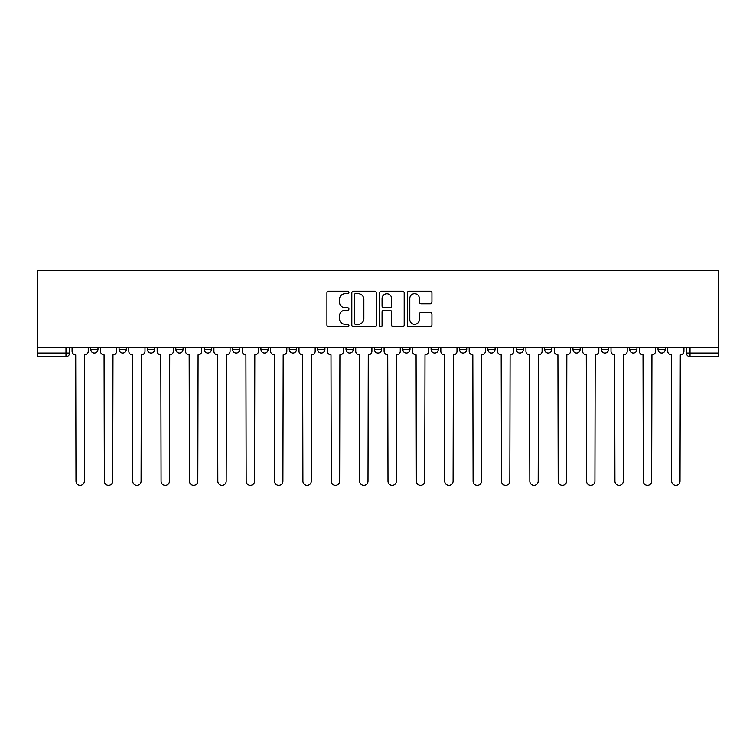 <?xml version="1.0" encoding="UTF-8"?>
<svg xmlns="http://www.w3.org/2000/svg" width="756" height="756" viewBox="0 0 756 756"><rect width="100%" height="100%" fill="white"/><g stroke="black" fill="none" stroke-linecap="round" stroke-linejoin="round"><path stroke-width="1.13" d="M348.913 292.402A1.247 1.247 0 0 0 347.656 291.145L328.699 291.145A1.786 1.786 0 0 0 326.913 292.931L326.913 325.061A1.786 1.786 0 0 0 328.699 326.847L347.656 326.847A1.247 1.247 0 0 0 348.913 325.59A1.247 1.247 0 0 0 347.656 324.343L345.209 324.343A5.708 5.708 0 0 1 339.491 318.635L339.491 315.961A5.708 5.708 0 0 1 345.209 310.243L347.656 310.243A1.247 1.247 0 0 0 348.913 308.996A1.247 1.247 0 0 0 347.656 307.749L345.209 307.749A5.708 5.708 0 0 1 339.491 302.031L339.491 299.357A5.708 5.708 0 0 1 345.209 293.649L347.656 293.649A1.247 1.247 0 0 0 348.913 292.402M658.013 349.366L658.013 347.363L658.013 349.366A3.638 3.638 0 0 0 661.651 352.995A3.638 3.638 0 0 1 658.013 349.366L665.289 349.366A3.638 3.638 0 0 1 661.651 352.995A3.638 3.638 0 0 0 665.289 349.366L665.289 347.363L665.289 349.366M402.731 347.363L402.731 349.366L409.998 349.366A3.638 3.638 0 0 1 406.369 352.995A3.638 3.638 0 0 1 402.731 349.366L402.731 347.363M317.633 347.363L317.633 349.366L324.91 349.366A3.638 3.638 0 0 1 321.272 352.995A3.638 3.638 0 0 1 317.633 349.366L317.633 347.363M260.905 347.363L260.905 349.366L268.172 349.366A3.638 3.638 0 0 1 264.543 352.995A3.638 3.638 0 0 1 260.905 349.366L260.905 347.363M232.536 347.363L232.536 349.366L239.813 349.366A3.638 3.638 0 0 1 236.174 352.995A3.638 3.638 0 0 1 232.536 349.366L232.536 347.363M175.808 347.363L175.808 349.366L183.084 349.366A3.638 3.638 0 0 1 179.446 352.995A3.638 3.638 0 0 1 175.808 349.366L175.808 347.363M430.164 303.732A1.786 1.786 0 0 0 431.941 301.946L431.941 292.931A1.786 1.786 0 0 0 430.164 291.145L409.1 291.145A1.786 1.786 0 0 0 407.314 292.931L407.314 325.061A1.786 1.786 0 0 0 409.1 326.847L430.164 326.847A1.786 1.786 0 0 0 431.941 325.061L431.941 314.175A1.786 1.786 0 0 0 430.164 312.389L421.149 312.389A1.786 1.786 0 0 0 419.363 314.175L419.363 319.571A4.772 4.772 0 0 1 414.59 324.343A4.772 4.772 0 0 1 409.809 319.571L409.809 298.422A4.772 4.772 0 0 1 414.59 293.649A4.772 4.772 0 0 1 419.363 298.422L419.363 301.946A1.786 1.786 0 0 0 421.149 303.732L430.164 303.732M718.2 347.363L37.8 347.363L37.8 270.629L718.2 270.629L718.2 356.634L690.02 356.634A3.638 3.638 0 0 1 686.382 352.995L718.2 352.995M376.441 292.931A1.786 1.786 0 0 0 374.655 291.145L353.591 291.145A1.786 1.786 0 0 0 351.805 292.931L351.805 325.061A1.786 1.786 0 0 0 353.591 326.847L374.655 326.847A1.786 1.786 0 0 0 376.441 325.061L376.441 292.931M381.345 291.145L402.409 291.145A1.786 1.786 0 0 1 404.195 292.931L404.195 325.061A1.786 1.786 0 0 1 402.409 326.847L393.394 326.847A1.786 1.786 0 0 1 391.608 325.061L391.608 312.03A1.786 1.786 0 0 0 389.822 310.243L383.85 310.243A1.786 1.786 0 0 0 382.063 312.03L382.063 325.59A1.247 1.247 0 0 1 380.807 326.847A1.247 1.247 0 0 1 379.559 325.59L379.559 292.931A1.786 1.786 0 0 1 381.345 291.145M686.382 347.363L686.382 352.995L686.382 347.363M69.618 347.363L69.618 352.995L69.618 347.363M65.98 347.363L65.98 356.634L37.8 356.634L37.8 352.995L69.618 352.995A3.638 3.638 0 0 1 65.98 356.634A3.638 3.638 0 0 0 69.618 352.995M37.8 347.363L37.8 352.995M629.653 347.363L629.653 349.366L636.921 349.366L636.921 347.363L636.921 349.366A3.638 3.638 0 0 1 633.282 352.995A3.638 3.638 0 0 1 629.653 349.366A3.638 3.638 0 0 0 633.282 352.995M608.561 349.366L608.561 347.363L608.561 349.366A3.638 3.638 0 0 1 604.923 352.995A3.638 3.638 0 0 1 601.285 349.366L608.561 349.366A3.638 3.638 0 0 1 604.923 352.995M601.285 347.363L601.285 349.366M580.192 347.363L580.192 349.366A3.638 3.638 0 0 1 576.554 352.995A3.638 3.638 0 0 1 572.916 349.366L580.192 349.366A3.638 3.638 0 0 1 576.554 352.995M572.916 347.363L572.916 349.366M551.823 347.363L551.823 349.366A3.638 3.638 0 0 1 548.194 352.995A3.638 3.638 0 0 1 544.556 349.366L551.823 349.366M544.556 347.363L544.556 349.366M523.464 347.363L523.464 349.366A3.638 3.638 0 0 1 519.826 352.995A3.638 3.638 0 0 1 516.187 349.366L523.464 349.366M516.187 347.363L516.187 349.366M495.095 347.363L495.095 349.366A3.638 3.638 0 0 1 491.457 352.995A3.638 3.638 0 0 1 487.828 349.366L495.095 349.366M487.828 347.363L487.828 349.366M466.735 347.363L466.735 349.366A3.638 3.638 0 0 1 463.097 352.995A3.638 3.638 0 0 1 459.459 349.366A3.638 3.638 0 0 0 463.097 352.995M459.459 347.363L459.459 349.366L466.735 349.366M438.367 347.363L438.367 349.366A3.638 3.638 0 0 1 434.728 352.995A3.638 3.638 0 0 1 431.09 349.366A3.638 3.638 0 0 0 434.728 352.995M431.09 347.363L431.09 349.366L438.367 349.366M409.998 347.363L409.998 349.366A3.638 3.638 0 0 1 406.369 352.995M381.638 347.363L381.638 349.366A3.638 3.638 0 0 1 378 352.995A3.638 3.638 0 0 1 374.362 349.366L381.638 349.366M374.362 347.363L374.362 349.366M353.269 347.363L353.269 349.366A3.638 3.638 0 0 1 349.631 352.995A3.638 3.638 0 0 1 346.002 349.366L353.269 349.366L353.269 347.363M346.002 347.363L346.002 349.366M324.91 347.363L324.91 349.366M296.541 347.363L296.541 349.366A3.638 3.638 0 0 1 292.903 352.995A3.638 3.638 0 0 1 289.264 349.366L296.541 349.366L296.541 347.363M289.264 347.363L289.264 349.366M268.172 347.363L268.172 349.366L268.172 347.363M239.813 349.366L239.813 347.363L239.813 349.366A3.638 3.638 0 0 1 236.174 352.995M211.444 347.363L211.444 349.366A3.638 3.638 0 0 1 207.805 352.995A3.638 3.638 0 0 1 204.177 349.366A3.638 3.638 0 0 0 207.805 352.995A3.638 3.638 0 0 0 211.444 349.366L211.444 347.363M204.177 347.363L204.177 349.366L211.444 349.366M183.084 347.363L183.084 349.366M154.715 347.363L154.715 349.366A3.638 3.638 0 0 1 151.077 352.995A3.638 3.638 0 0 1 147.439 349.366A3.638 3.638 0 0 0 151.077 352.995A3.638 3.638 0 0 0 154.715 349.366L147.439 349.366L147.439 347.363M119.079 347.363L119.079 349.366L126.346 349.366L126.346 347.363L126.346 349.366A3.638 3.638 0 0 1 122.718 352.995A3.638 3.638 0 0 1 119.079 349.366A3.638 3.638 0 0 0 122.718 352.995M90.711 347.363L90.711 349.366L97.987 349.366L97.987 347.363L97.987 349.366A3.638 3.638 0 0 1 94.349 352.995A3.638 3.638 0 0 1 90.711 349.366A3.638 3.638 0 0 0 94.349 352.995M355.556 293.649A1.247 1.247 0 0 0 354.309 294.897L354.309 323.095A1.247 1.247 0 0 0 355.556 324.343L358.146 324.343A5.708 5.708 0 0 0 363.853 318.635L363.853 299.357A5.708 5.708 0 0 0 358.146 293.649L355.556 293.649M391.608 298.507A4.772 4.772 0 0 0 386.836 293.734A4.772 4.772 0 0 0 382.063 298.507L382.063 305.963A1.786 1.786 0 0 0 383.85 307.749L389.822 307.749A1.786 1.786 0 0 0 391.608 305.963L391.608 298.507M72.075 351.181L72.075 347.363L72.075 351.181A3.638 3.638 0 0 0 75.713 354.819L75.987 481.185A4.186 4.186 0 0 0 80.164 485.371A4.186 4.186 0 0 0 84.351 481.185L84.625 354.819A3.638 3.638 0 0 0 88.254 351.181L88.254 347.363L88.254 351.181M75.713 354.819L75.987 481.185M84.351 481.185L84.625 354.819M100.444 351.181L100.444 347.363L100.444 351.181A3.638 3.638 0 0 0 104.073 354.819L104.347 481.185A4.186 4.186 0 0 0 108.533 485.371A4.186 4.186 0 0 0 112.71 481.185L112.984 354.819A3.638 3.638 0 0 0 116.622 351.181L116.622 347.363L116.622 351.181M128.804 351.181L128.804 347.363L128.804 351.181A3.638 3.638 0 0 0 132.442 354.819L132.716 481.185A4.186 4.186 0 0 0 136.893 485.371A4.186 4.186 0 0 0 141.079 481.185L141.353 354.819A3.638 3.638 0 0 0 144.991 351.181L144.991 347.363L144.991 351.181M104.073 354.819L104.347 481.185M112.71 481.185L112.984 354.819M132.442 354.819L132.716 481.185M141.079 481.185L141.353 354.819M157.172 351.181L157.172 347.363L157.172 351.181A3.638 3.638 0 0 0 160.811 354.819L161.075 481.185A4.186 4.186 0 0 0 165.262 485.371A4.186 4.186 0 0 0 169.448 481.185L169.713 354.819A3.638 3.638 0 0 0 173.351 351.181L173.351 347.363L173.351 351.181M185.532 351.181L185.532 347.363L185.532 351.181A3.638 3.638 0 0 0 189.17 354.819L189.444 481.185A4.186 4.186 0 0 0 193.63 485.371A4.186 4.186 0 0 0 197.807 481.185L198.081 354.819A3.638 3.638 0 0 0 201.72 351.181L201.72 347.363L201.72 351.181M213.901 351.181L213.901 347.363L213.901 351.181A3.638 3.638 0 0 0 217.539 354.819L217.813 481.185A4.186 4.186 0 0 0 221.99 485.371A4.186 4.186 0 0 0 226.176 481.185L226.45 354.819A3.638 3.638 0 0 0 230.079 351.181L230.079 347.363L230.079 351.181M160.811 354.819L161.075 481.185M169.448 481.185L169.713 354.819M189.17 354.819L189.444 481.185M197.807 481.185L198.081 354.819M217.539 354.819L217.813 481.185M226.176 481.185L226.45 354.819M242.27 351.181L242.27 347.363L242.27 351.181A3.638 3.638 0 0 0 245.898 354.819L246.172 481.185A4.186 4.186 0 0 0 250.359 485.371A4.186 4.186 0 0 0 254.536 481.185L254.81 354.819A3.638 3.638 0 0 0 258.448 351.181L258.448 347.363L258.448 351.181M245.898 354.819L246.172 481.185M254.536 481.185L254.81 354.819M270.629 351.181L270.629 347.363L270.629 351.181A3.638 3.638 0 0 0 274.267 354.819L274.541 481.185A4.186 4.186 0 0 0 278.718 485.371A4.186 4.186 0 0 0 282.905 481.185L283.179 354.819A3.638 3.638 0 0 0 286.817 351.181L286.817 347.363L286.817 351.181M274.267 354.819L274.541 481.185M282.905 481.185L283.179 354.819M298.998 351.181L298.998 347.363L298.998 351.181A3.638 3.638 0 0 0 302.636 354.819L302.901 481.185A4.186 4.186 0 0 0 307.087 485.371A4.186 4.186 0 0 0 311.274 481.185L311.538 354.819A3.638 3.638 0 0 0 315.176 351.181L315.176 347.363L315.176 351.181M302.636 354.819L302.901 481.185M311.274 481.185L311.538 354.819M327.357 351.181L327.357 347.363L327.357 351.181A3.638 3.638 0 0 0 330.996 354.819L331.27 481.185A4.186 4.186 0 0 0 335.456 485.371A4.186 4.186 0 0 0 339.633 481.185L339.907 354.819A3.638 3.638 0 0 0 343.545 351.181L343.545 347.363L343.545 351.181M330.996 354.819L331.27 481.185M339.633 481.185L339.907 354.819M355.726 351.181L355.726 347.363L355.726 351.181A3.638 3.638 0 0 0 359.365 354.819L359.639 481.185A4.186 4.186 0 0 0 363.816 485.371A4.186 4.186 0 0 0 368.002 481.185L368.276 354.819A3.638 3.638 0 0 0 371.905 351.181L371.905 347.363L371.905 351.181M384.095 351.181L384.095 347.363L384.095 351.181A3.638 3.638 0 0 0 387.724 354.819L387.998 481.185A4.186 4.186 0 0 0 392.184 485.371A4.186 4.186 0 0 0 396.361 481.185L396.635 354.819A3.638 3.638 0 0 0 400.274 351.181L400.274 347.363L400.274 351.181M412.455 351.181L412.455 347.363L412.455 351.181A3.638 3.638 0 0 0 416.093 354.819L416.367 481.185A4.186 4.186 0 0 0 420.544 485.371A4.186 4.186 0 0 0 424.73 481.185L425.004 354.819A3.638 3.638 0 0 0 428.643 351.181L428.643 347.363L428.643 351.181M440.824 351.181L440.824 347.363L440.824 351.181A3.638 3.638 0 0 0 444.462 354.819L444.726 481.185A4.186 4.186 0 0 0 448.913 485.371A4.186 4.186 0 0 0 453.099 481.185L453.364 354.819A3.638 3.638 0 0 0 457.002 351.181L457.002 347.363L457.002 351.181M469.183 351.181L469.183 347.363L469.183 351.181A3.638 3.638 0 0 0 472.821 354.819L473.095 481.185A4.186 4.186 0 0 0 477.282 485.371A4.186 4.186 0 0 0 481.459 481.185L481.733 354.819A3.638 3.638 0 0 0 485.371 351.181L485.371 347.363L485.371 351.181M497.552 351.181L497.552 347.363L497.552 351.181A3.638 3.638 0 0 0 501.19 354.819L501.464 481.185A4.186 4.186 0 0 0 505.641 485.371A4.186 4.186 0 0 0 509.827 481.185L510.102 354.819A3.638 3.638 0 0 0 513.73 351.181L513.73 347.363L513.73 351.181M359.365 354.819L359.639 481.185M368.002 481.185L368.276 354.819M387.724 354.819L387.998 481.185M396.361 481.185L396.635 354.819M416.093 354.819L416.367 481.185M424.73 481.185L425.004 354.819M444.462 354.819L444.726 481.185M453.099 481.185L453.364 354.819M472.821 354.819L473.095 481.185M481.459 481.185L481.733 354.819M501.19 354.819L501.464 481.185M509.827 481.185L510.102 354.819M525.921 351.181L525.921 347.363L525.921 351.181A3.638 3.638 0 0 0 529.55 354.819L529.824 481.185A4.186 4.186 0 0 0 534.01 485.371A4.186 4.186 0 0 0 538.187 481.185L538.461 354.819A3.638 3.638 0 0 0 542.099 351.181L542.099 347.363L542.099 351.181M529.55 354.819L529.824 481.185M538.187 481.185L538.461 354.819M554.28 351.181L554.28 347.363L554.28 351.181A3.638 3.638 0 0 0 557.919 354.819L558.193 481.185A4.186 4.186 0 0 0 562.37 485.371A4.186 4.186 0 0 0 566.556 481.185L566.83 354.819A3.638 3.638 0 0 0 570.468 351.181L570.468 347.363L570.468 351.181M557.919 354.819L558.193 481.185M566.556 481.185L566.83 354.819M582.649 351.181L582.649 347.363L582.649 351.181A3.638 3.638 0 0 0 586.287 354.819L586.552 481.185A4.186 4.186 0 0 0 590.738 485.371A4.186 4.186 0 0 0 594.925 481.185L595.189 354.819A3.638 3.638 0 0 0 598.828 351.181L598.828 347.363L598.828 351.181M586.287 354.819L586.552 481.185M594.925 481.185L595.189 354.819M611.009 351.181L611.009 347.363L611.009 351.181A3.638 3.638 0 0 0 614.647 354.819L614.921 481.185A4.186 4.186 0 0 0 619.107 485.371A4.186 4.186 0 0 0 623.284 481.185L623.558 354.819A3.638 3.638 0 0 0 627.197 351.181L627.197 347.363L627.197 351.181M614.647 354.819L614.921 481.185M623.284 481.185L623.558 354.819M639.378 351.181L639.378 347.363L639.378 351.181A3.638 3.638 0 0 0 643.016 354.819L643.29 481.185A4.186 4.186 0 0 0 647.467 485.371A4.186 4.186 0 0 0 651.653 481.185L651.927 354.819A3.638 3.638 0 0 0 655.556 351.181L655.556 347.363L655.556 351.181M643.016 354.819L643.29 481.185M651.653 481.185L651.927 354.819M667.746 351.181L667.746 347.363L667.746 351.181A3.638 3.638 0 0 0 671.375 354.819L671.649 481.185A4.186 4.186 0 0 0 675.836 485.371A4.186 4.186 0 0 0 680.013 481.185L680.287 354.819A3.638 3.638 0 0 0 683.925 351.181L683.925 347.363L683.925 351.181M671.375 354.819L671.649 481.185M680.013 481.185L680.287 354.819M690.02 347.363L690.02 356.634"/></g></svg>
